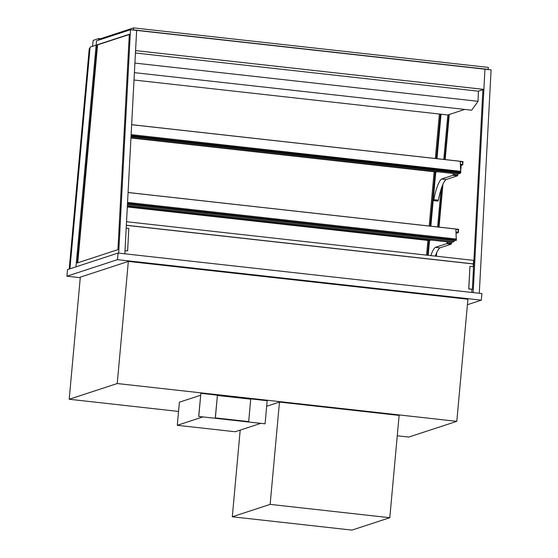 <?xml version="1.0" encoding="UTF-8"?>
<svg xmlns="http://www.w3.org/2000/svg" width="558" height="558" viewBox="0 0 558 558"><rect width="100%" height="100%" fill="white"/><g stroke="black" fill="none" stroke-linecap="round" stroke-linejoin="round"><path stroke-width="0.84" d="M69.199 269.061L89.252 48.665L89.984 48.427L69.924 268.816L90.103 47.109L96.143 45.128L75.965 266.843L96.534 40.839L130.488 29.72L136.633 30.404L124.839 253.799M441.036 114.209L436.991 158.674M435.784 171.934L430.846 226.199M127.315 206.955L429.534 240.61L428.195 255.306L429.534 240.61L431.215 240.059M80.261 277.696L66.911 276.21L117.487 259.651L481.317 300.162L467.416 304.717M69.199 399.256L80.317 277.145L128.34 261.416L467.918 299.234L456.807 421.346L117.229 383.534L69.199 399.256L178.546 411.434M66.911 276.21L67.511 269.612L118.087 253.053L481.917 293.564L481.317 300.162M117.487 259.651L118.087 253.053M128.34 261.416L117.229 383.534M397.261 435.784L408.777 437.067L456.807 421.346M453.194 174.584L452.991 175.296L457.518 175.798L457.72 175.093L453.194 174.584L453.291 173.503M437.437 171.738L435.749 172.289L433.287 199.352L433.433 200.58L437.96 201.089L438.33 200.176A34.952 7.352 96.4 0 1 446.163 179.516L457.518 175.798M457.72 175.093L457.818 174.012M446.163 179.516L441.636 179.013L452.991 175.296M438.33 200.176L433.803 199.673A34.952 7.352 96.4 0 1 441.636 179.013M433.433 200.58L433.803 199.673M446.979 242.904L446.77 243.609L451.296 244.118L451.506 243.407L446.979 242.904L447.077 241.823M435.338 256.101A34.952 7.352 96.4 0 1 439.948 247.836L451.296 244.118M451.506 243.407L451.603 242.325M439.948 247.836L435.421 247.327L446.77 243.609M430.811 255.599A34.952 7.352 96.4 0 1 435.421 247.327M451.771 242.339L454.066 241.607L454.4 240.303M451.792 242.346L127.357 206.216L451.792 242.346M457.992 174.026L460.287 173.294L460.51 172.771M460.782 171.439L131.13 134.631L460.65 171.327L461.075 166.947L460.964 166.026L460.448 165.977L460.964 166.026M458.257 229.603L458.02 232.24L455.984 232.016L458.02 232.24L458.257 229.603L455.886 229.338L458.257 229.603M456.032 233.356L458.313 232.609L458.613 229.31L455.746 229.017M455.998 232.351L458.313 232.609M92.461 46.335L93.214 40.357L98.745 38.544L100.489 38.739M98.599 40.162L98.745 38.544M99.275 39.939L99.345 39.116L133.599 27.9L133.418 29.881L488.194 69.387L488.369 67.406L133.599 27.9M266.661 406.266L279.46 402.074L399.116 415.403L389.805 517.712L270.149 504.383L232.302 516.778L351.965 530.1L389.805 517.712M240.191 430.106L232.302 516.778M279.46 402.074L270.149 504.383M436.384 256.22L436.712 252.607M439.034 227.113L442.926 184.286M445.179 159.588L449.281 114.488M482.914 89.705L472.389 289.121M435.896 256.164L436.084 254.085M438.546 227.057L442.306 185.765M444.691 159.532L448.778 114.655M473.149 292.587L484.944 69.192L491.089 69.876L479.294 293.271M134.018 80.017L447.83 114.962L443.784 159.428M441.071 189.239L437.639 226.96M77.743 262.811L97.573 44.877L129.296 34.491M97.085 44.821L129.31 34.268L117.933 249.649L77.234 262.971L97.085 44.821L97.573 44.877M118.694 253.116L130.488 29.72M126.352 225.244L473.393 263.892L473.582 260.363L126.533 221.714M473.393 263.892L473.17 266.773M126.345 225.334L473.317 263.969M470.003 266.417L473.561 266.815L472.375 289.274L468.818 288.877L469.927 266.501L468.741 288.96L471.977 289.323L471.81 292.441M472.375 289.274L471.956 289.721M125.006 250.681L127.629 250.884L128.814 228.424L126.199 228.131M125.013 250.598L127.629 250.884M487.811 69.513L488.194 69.387M133.034 30.006L133.418 29.881M134.408 72.645L471.67 110.198L478.066 101.305L134.91 63.096M135.441 52.996L478.401 91.184L478.066 101.305M464.737 109.424L447.83 114.962M127.343 206.481L430.63 240.254M128.075 192.489L455.746 228.975M456.381 239.159L456.137 240.435M127.552 202.428L456.249 239.047L455.872 229.031L128.075 192.524M484.944 69.192L136.633 30.404L135.573 50.604L483.877 89.392L484.944 69.192M478.401 91.184L483.877 89.392M460.28 161.618L462.659 161.876L462.415 164.519L460.385 164.296L462.415 164.519L462.659 161.876L460.28 161.618M460.434 165.628L462.708 164.889L463.007 161.583L460.141 161.29M460.399 164.631L462.708 164.889M437.033 171.697L436.091 172.185M130.956 137.986L436.182 171.976M131.66 124.713L460.273 161.304L460.65 171.32M131.66 124.671L460.141 161.255M460.852 171.348L460.538 172.708M426.549 255.125L427.888 240.428M429.2 226.018L434.138 171.745M435.345 158.493L439.39 114.02M427.846 255.271L429.186 240.568M430.497 226.164L435.435 171.892M436.642 158.632L440.687 114.167M427.526 255.229L428.865 240.533M430.176 226.13L435.114 171.857M436.321 158.598L440.367 114.132M260.788 423.369L202.896 416.917L177.284 425.308L235.176 431.752L260.788 423.369M200.622 395.252L179.383 402.199L177.284 425.308M200.873 393.327L198.697 416.449L265.064 423.808L267.17 400.707L200.873 393.327L198.767 416.428M198.697 416.449L265.064 423.808M217.404 395.469L215.29 417.935L248.673 421.618L250.716 399.179L217.404 395.469L215.367 417.907L248.673 421.618M454.379 240.547L127.461 204.144M127.405 205.232L454.066 241.607M458.027 174.026L130.977 137.61L458.006 174.033M131.025 136.626L460.287 173.294M460.483 166.884L461.075 166.947M127.482 203.837L456.221 240.442M127.503 203.349L456.416 239.975M131.06 136.019L460.615 172.722M131.088 135.538L460.817 172.255M127.475 203.893L456.172 240.498M127.552 202.442L456.458 239.068M131.053 136.082L460.573 172.778"/></g></svg>
